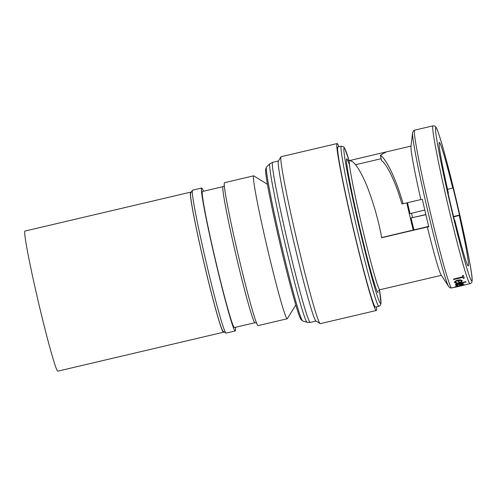 <?xml version="1.0" encoding="UTF-8"?>
<svg xmlns="http://www.w3.org/2000/svg" width="497" height="497" viewBox="0 0 497 497"><rect width="100%" height="100%" fill="white"/><g stroke="black" fill="none" stroke-linecap="round" stroke-linejoin="round"><path stroke-width="0.75" d="M191.028 192.519A71.947 3.137 76.8 0 0 190.581 192.153L24.937 231.068A71.947 3.137 76.8 0 0 24.85 231.13A71.947 3.137 76.8 0 0 38.598 302.928A71.947 3.137 76.8 0 0 57.845 371.147L223.488 332.226A71.947 3.137 76.8 0 0 223.582 332.17A71.947 3.137 76.8 0 0 223.731 331.698M190.581 192.153A71.947 3.137 76.8 0 0 190.494 192.209A71.947 3.137 76.8 0 0 204.242 264.006A71.947 3.137 76.8 0 0 223.488 332.226M411.566 213.281A7.989 0.348 76.8 0 0 412.585 217.487M338.917 146.745A85.745 3.74 76.8 0 0 337.078 143.558L281.097 156.71A85.745 3.74 76.8 0 0 280.998 156.779A85.745 3.74 76.8 0 0 280.96 156.828L278.345 161.059A82.222 3.585 76.8 0 0 293.789 241.809A82.222 3.585 76.8 0 0 315.918 320.987L320.143 323.615A85.745 3.74 76.8 0 0 320.323 323.653L376.297 310.501A85.745 3.74 76.8 0 0 376.403 310.439A85.745 3.74 76.8 0 0 376.527 306.829M280.96 156.828A85.745 3.74 76.8 0 0 297.069 241.039A85.745 3.74 76.8 0 0 320.143 323.615M337.078 143.558A85.745 3.74 76.8 0 0 336.972 143.627A85.745 3.74 76.8 0 0 353.355 229.198A85.745 3.74 76.8 0 0 376.297 310.501M337.78 147.056A82.222 3.585 76.8 0 0 353.491 229.111A82.222 3.585 76.8 0 0 375.49 307.071L378.919 306.27A82.222 3.585 -103.2 0 1 356.921 228.303A82.222 3.585 -103.2 0 1 341.209 146.248A82.222 3.585 -103.2 0 1 341.309 146.186L337.879 146.988A82.222 3.585 76.8 0 0 337.78 147.056M347.453 159.928L347.453 159.928C347.565 160.32 348.248 160.525 349.503 160.55A66.362 2.895 76.8 0 0 349.422 160.599A66.362 2.895 76.8 0 0 362.102 226.831A66.362 2.895 76.8 0 0 379.863 289.757L441.379 275.307M350.223 160.736L349.764 160.519L350.223 160.736C354.417 161.351 359.934 169.614 366.761 185.53C373.514 202.832 378.484 220.227 381.69 237.721L427.327 226.999A66.362 2.895 76.8 0 0 441.1 274.878L448.667 286.496A79.501 3.467 -103.2 0 1 427.644 210.361A79.501 3.467 -103.2 0 1 412.566 132.829L413.299 130.972L414.635 130.164A81.048 3.535 76.8 0 0 414.535 130.226A81.048 3.535 76.8 0 0 430.017 211.107A81.048 3.535 76.8 0 0 451.705 287.962C448.654 287.732 449.909 287.558 448.667 286.496M349.764 160.519L386.293 151.902L380.342 155.257C386.492 158.841 396.637 180.479 403.079 203.751L401.868 203.857C396.059 183.281 387.182 164.352 381.628 160.699L380.342 155.257M412.566 132.829L410.963 146.603A66.362 2.895 76.8 0 0 420.841 199.577L403.079 203.751M427.327 226.999L428.818 226.806A71.065 3.1 -103.2 0 1 422.338 199.384L420.841 199.577M455.873 285.732L458.228 285.769L456.786 285.495C456.762 285.154 457.6 284.762 459.303 284.315A81.166 3.541 76.8 0 0 459.874 285.44L463.651 283.911L459.383 284.067C457.01 284.7 455.842 285.253 455.873 285.732L455.855 285.688M455.842 285.62C455.805 285.141 456.979 284.582 459.358 283.949L461.949 283.551L463.633 283.837M453.5 279.09A81.166 3.541 76.8 0 0 453.649 279.538L462.875 277.369A81.166 3.541 76.8 0 0 463.216 278.382L464.273 278.14A81.166 3.541 -103.2 0 1 463.409 275.531L462.353 275.779A81.166 3.541 76.8 0 0 462.726 276.922L453.5 279.09L462.688 276.798M462.353 275.779L463.378 275.4A81.048 3.535 76.8 0 0 464.241 278.009L464.273 278.14M454.538 282.458L454.538 282.458C454.364 281.588 455.482 280.805 457.892 280.109L460.52 279.867L462.347 280.762L460.52 279.867M455.333 284.147L465.875 281.669A81.048 3.535 76.8 0 0 465.975 281.905L466.006 282.029A81.166 3.541 -103.2 0 1 465.906 281.787L455.333 284.147M464.353 285.085L464.328 284.974A81.048 3.535 76.8 0 0 464.372 284.98L464.397 285.092A81.166 3.541 -103.2 0 1 464.353 285.085L460.185 285.452L464.297 284.843M460.216 285.564L456.681 286.75L458.284 286.514L454.705 287.216L455.979 286.682A81.166 3.541 -103.2 0 1 455.917 286.595L453.773 287.421M456.65 286.639L460.185 285.452M459.209 215.418L459.483 215.102A71.065 3.1 76.8 0 0 453.003 187.686L452.73 188.003A63.43 2.765 76.8 0 0 439.205 142.521A63.43 2.765 76.8 0 0 439.18 142.558A63.43 2.765 76.8 0 0 448.369 193.016L448.089 193.333A71.065 3.1 76.8 0 0 454.575 220.755L454.848 220.438A63.43 2.765 76.8 0 0 468.162 265.932A63.43 2.765 76.8 0 0 459.209 215.418L453.283 217.009M224.321 185.779L223.041 186.642L202.478 191.469A69.891 3.05 76.8 0 0 202.391 191.525A69.891 3.05 76.8 0 0 215.741 261.273A69.891 3.05 76.8 0 0 234.447 327.542L255.004 322.708L256.539 322.913M267.448 184.337L253.799 175.863A73.413 3.199 76.8 0 0 253.65 175.826L224.52 182.672A73.413 3.199 76.8 0 0 224.427 182.728A73.413 3.199 76.8 0 0 238.454 255.992A73.413 3.199 76.8 0 0 258.098 325.603L287.229 318.763A73.413 3.199 76.8 0 0 287.316 318.701A73.413 3.199 76.8 0 0 287.347 318.658L295.796 304.996M253.65 175.826A73.413 3.199 76.8 0 0 253.557 175.888A73.413 3.199 76.8 0 0 267.585 249.152A73.413 3.199 76.8 0 0 287.229 318.763M225.961 333.083L223.141 331.337A71.065 3.1 -103.2 0 1 204.018 262.901A71.065 3.1 -103.2 0 1 190.668 193.109L192.414 190.289A73.413 3.199 76.8 0 0 206.205 262.385A73.413 3.199 76.8 0 0 225.961 333.083A73.413 3.199 76.8 0 0 226.11 333.12L235.249 330.971A73.413 3.199 76.8 0 0 235.342 330.915A73.413 3.199 76.8 0 0 235.398 327.318M203.428 191.246A73.413 3.199 76.8 0 0 201.67 188.04L192.532 190.189A73.413 3.199 76.8 0 0 192.438 190.245A73.413 3.199 76.8 0 0 192.414 190.289M201.67 188.04A73.413 3.199 76.8 0 0 201.577 188.096A73.413 3.199 76.8 0 0 215.605 261.36A73.413 3.199 76.8 0 0 235.249 330.971M381.659 237.547L428.718 226.383M447.555 189.388L452.73 188.003M453.537 216.499L459.483 215.102M454.513 220.5L454.848 220.438M460.551 279.991L457.917 280.233C455.519 280.929 454.401 281.712 454.569 282.576L457.066 283.215L457.402 282.861L455.476 282.321C455.358 281.706 456.153 281.147 457.874 280.643A81.166 3.541 76.8 0 0 458.731 282.948L461.241 282.097L462.34 280.718M458.824 280.463A81.048 3.535 76.8 0 0 459.514 282.339L459.545 282.458A81.166 3.541 -103.2 0 1 458.812 280.47L460.471 280.451L461.44 281.041M461.427 280.991C461.583 281.495 460.955 281.985 459.545 282.458M455.364 284.265A81.166 3.541 76.8 0 0 455.463 284.501L466.006 282.029M460.253 284.11A81.048 3.535 76.8 0 0 460.7 284.992L460.725 285.104A81.166 3.541 -103.2 0 1 460.234 284.116L462.738 284.16M462.732 284.135L460.725 285.104M455.917 286.595L453.786 287.44L456.122 287.036L464.397 285.092M460.638 285.961L457.607 286.539L460.241 285.663L463.409 285.179L457.575 286.421M467.466 284.259L466.571 284.47M466.59 284.539L465.751 284.663M425.898 214.704L411.025 217.978L425.861 214.561M411.025 217.978L413.939 229.85M407.503 202.714L410.006 213.667L424.786 210.001M406.801 202.875A60.907 2.659 76.8 0 0 413.243 230.13M266.516 166.949A79.153 3.454 76.8 0 0 281.414 244.971A79.153 3.454 76.8 0 0 302.729 320.987L300.952 319.49L300.244 318.13C298.492 314.607 294.901 302.586 289.465 282.066C280.967 249.718 270.629 203.652 267.137 182.548C266.013 175.957 265.497 171.577 265.584 169.396L266.535 166.93A79.153 3.454 76.8 0 0 266.516 166.949M266.535 166.93L269.859 163.805A81.433 3.554 76.8 0 0 269.84 163.824A81.433 3.554 76.8 0 0 285.16 244.095A81.433 3.554 76.8 0 0 307.096 322.311L310.221 322.41L316.011 321.05M269.859 163.805L272.611 162.32A82.222 3.585 76.8 0 0 272.511 162.389A82.222 3.585 76.8 0 0 288.223 244.443A82.222 3.585 76.8 0 0 310.221 322.41M435.695 127.667A78.7 3.436 76.8 0 0 451.015 207.411A78.7 3.436 76.8 0 0 471.883 280.768A78.7 3.436 76.8 0 0 456.563 201.024A78.7 3.436 76.8 0 0 435.695 127.667M464.372 284.986L470.038 283.65A81.048 3.535 -103.2 0 1 448.356 206.802A81.048 3.535 -103.2 0 1 432.868 125.921A81.048 3.535 -103.2 0 1 432.968 125.853L414.635 130.164M378.198 292.528A68.716 2.994 -103.2 0 1 359.977 228.477A68.716 2.994 -103.2 0 1 346.602 158.854A68.716 2.994 -103.2 0 1 349.509 165.141M341.309 146.186L343.433 146.64L344.583 148.031L349.105 160.606A79.874 3.485 76.8 0 0 344.036 147.994A79.874 3.485 76.8 0 0 359.579 228.931A79.874 3.485 76.8 0 0 380.764 303.381A79.874 3.485 76.8 0 0 379.472 289.888M223.041 186.642A69.891 3.05 76.8 0 0 222.954 186.698A69.891 3.05 76.8 0 0 236.305 256.44A69.891 3.05 76.8 0 0 255.004 322.708M302.729 320.987L307.096 322.311M470.038 283.65L471.373 282.843C471.877 282.613 472.138 281.457 472.15 279.37C472.169 275.462 470.007 262.925 465.67 241.759L457.19 203.671C448.313 165.855 439.056 132.065 436.229 127.692C435.658 126.313 434.571 125.704 432.968 125.853M379.863 289.757L378.31 291.093M378.919 306.27L380.255 305.456L381 303.505L379.478 289.888M349.503 160.55L349.963 160.438M386.293 151.902L411.025 146.093M451.705 287.962L453.848 287.459M272.611 162.32L278.401 160.966M355.523 164.743L381.162 158.717"/></g></svg>
